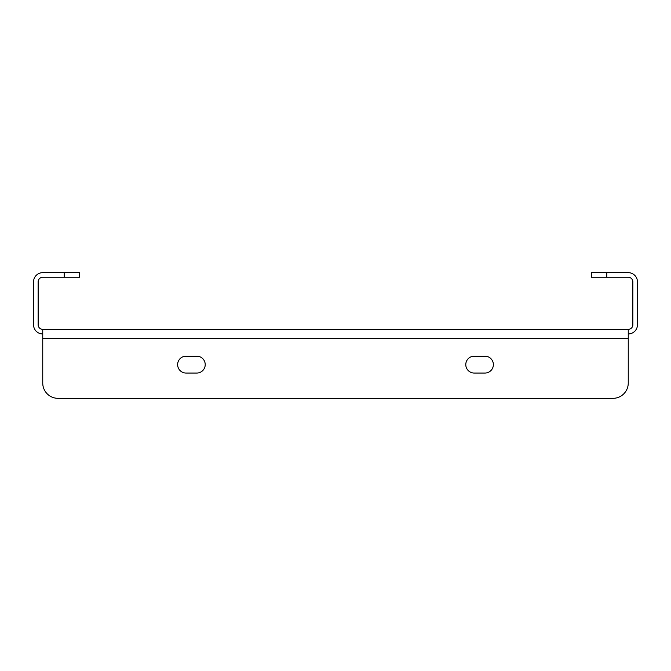 <?xml version="1.0" encoding="UTF-8"?>
<svg xmlns="http://www.w3.org/2000/svg" width="671" height="671" viewBox="0 0 671 671"><rect width="100%" height="100%" fill="white"/><g stroke="black" fill="none" stroke-linecap="round" stroke-linejoin="round"><path stroke-width="1.01" d="M42.743 329.369L628.257 329.369L628.257 338.561L42.743 338.561L42.743 383.015L42.743 329.369A4.596 4.596 0 0 1 38.146 324.772L38.146 281.854A4.596 4.596 0 0 1 42.743 277.257L64.206 277.257L64.206 272.661L42.743 272.661A9.193 9.193 0 0 0 33.55 281.854L33.55 324.772A9.193 9.193 0 0 0 42.743 333.965M628.257 329.369A4.596 4.596 0 0 0 632.854 324.772L632.854 281.854A4.596 4.596 0 0 0 628.257 277.257L591.47 277.257L591.47 272.661L628.257 272.661A9.193 9.193 0 0 1 637.45 281.854L637.45 324.772A9.193 9.193 0 0 1 628.257 333.965M64.206 272.661L79.53 272.661L79.53 277.257L64.206 277.257M474.212 373.051A8.429 8.429 0 0 1 465.783 364.621A8.429 8.429 0 0 1 474.212 356.192A8.429 8.429 0 0 0 465.783 364.621A8.429 8.429 0 0 0 474.212 373.051L484.94 373.051A8.429 8.429 0 0 0 493.37 364.621A8.429 8.429 0 0 0 484.94 356.192A8.429 8.429 0 0 1 493.37 364.621A8.429 8.429 0 0 1 484.94 373.051M196.788 356.192A8.429 8.429 0 0 1 205.217 364.621A8.429 8.429 0 0 1 196.788 373.051A8.429 8.429 0 0 0 205.217 364.621A8.429 8.429 0 0 0 196.788 356.192L186.06 356.192A8.429 8.429 0 0 0 177.63 364.621A8.429 8.429 0 0 0 186.06 373.051A8.429 8.429 0 0 1 177.63 364.621A8.429 8.429 0 0 1 186.06 356.192M58.075 398.339L612.925 398.339L58.075 398.339A15.324 15.324 0 0 1 42.743 383.015M628.257 338.561L628.257 383.015A15.324 15.324 0 0 1 612.925 398.339M484.94 356.192L474.212 356.192M186.06 373.051L196.788 373.051M606.794 272.661L606.794 277.257"/></g></svg>
